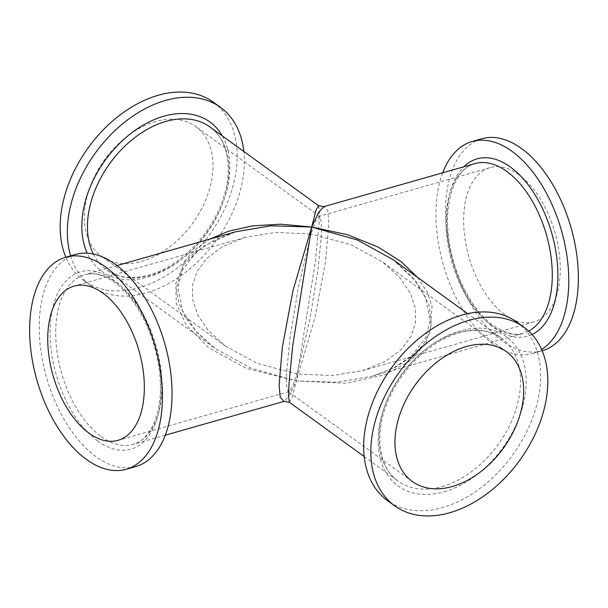 <?xml version="1.0" encoding="UTF-8"?>
<svg xmlns="http://www.w3.org/2000/svg" width="608" height="608" viewBox="0 0 608 608"><rect width="100%" height="100%" fill="white"/><g stroke="black" fill="none" stroke-linecap="round" stroke-linejoin="round"><path stroke-width="0.46" stroke-dasharray="3.04 2.28" d="M135.835 466.511A110.23 61.499 74.1 0 1 96.041 456.707A110.23 61.499 74.1 0 1 40.113 344.348A110.23 61.499 74.1 0 1 75.445 254.478M297.016 373.973L257.154 363.341L225.788 346.332L208.232 330.471L197.577 314.663L192.63 299.539L192.531 285.16L197.076 271.457L206.697 258.484L222.368 246.734L245.016 237.439L275.713 232.408L310.984 234.027L315.689 221.023L319.063 216.349L319.854 216.494L321.465 222.498L321.465 234.513L317.984 269.922L309.7 320.355L297.016 373.973L332.28 375.592L362.984 370.561L385.632 361.266L401.295 349.516L410.924 336.536L415.462 322.833L415.37 308.454L410.423 293.33L399.768 277.529L382.212 261.668L350.839 244.659L310.984 234.027L298.292 287.652L290.008 338.086L286.535 373.494L286.528 385.502L288.139 391.506L288.929 391.651L292.304 386.977L297.016 373.973M155.663 121.501A80.165 54.256 125.9 0 0 91.116 184.209A80.165 54.256 125.9 0 0 101.642 256.394A80.165 54.256 125.9 0 0 141.694 261.44A80.165 54.256 125.9 0 0 206.234 198.732A80.165 54.256 125.9 0 0 195.715 126.548A80.165 54.256 125.9 0 0 155.663 121.501M213.355 102.205A110.23 74.609 -54.1 0 1 227.825 201.453A110.23 74.609 -54.1 0 1 139.072 287.683A110.23 74.609 -54.1 0 1 84.003 280.736A110.23 74.609 -54.1 0 1 65.816 257.222M70.65 255.846A110.23 74.609 125.9 0 0 91.177 285.927A110.23 74.609 125.9 0 0 146.247 292.874A110.23 74.609 125.9 0 0 243.838 151.514M318.607 205.686L319.474 211.782L318.98 224.633L315.233 262.656L296.316 380.965L250.564 367.992L215.11 348.498L197.038 332.698L185.189 317.034L178.623 302.168L176.434 288.192L183.821 262.223L194.051 250.139L209.722 239.157M417.536 277.362L427.158 291.984L432.037 305.938L430.084 332.067L423.312 344.516L411.935 356.478L395.116 367.399L372.278 376.246L337.136 382.212L296.316 380.965L315.028 317.368L325.652 260.878L328.89 222.9L327.765 210.71L323.965 206.621M528.656 331.086A88.183 49.202 74.1 0 1 523.313 333.23L372.271 376.246L393.429 368.098L411.608 355.999L425.729 337.706L430.038 320.857L425.456 297.183L411.996 276.61L392.882 259.502M442.708 172.801A110.23 61.499 -105.9 0 0 492.754 343.718A110.23 61.499 -105.9 0 0 532.547 353.522A110.23 61.499 -105.9 0 0 541.614 349.471M542.176 350.778A110.23 61.499 74.1 0 1 542.146 350.793A110.23 61.499 74.1 0 1 502.352 340.989A110.23 61.499 74.1 0 1 446.432 228.631A110.23 61.499 74.1 0 1 481.764 138.761M518.936 174.8A80.165 44.726 -105.9 0 0 489.995 167.671A80.165 44.726 -105.9 0 0 464.299 233.031A80.165 44.726 -105.9 0 0 504.967 314.746A80.165 44.726 -105.9 0 0 533.915 321.875A80.165 44.726 -105.9 0 0 559.611 256.515A80.165 44.726 -105.9 0 0 518.936 174.8M516.823 322.073A110.23 74.609 -54.1 0 1 531.293 421.314A110.23 74.609 -54.1 0 1 442.548 507.543A110.23 74.609 -54.1 0 1 387.478 500.604M289.431 402.344L291.977 397.928L296.316 380.965L345.792 383.215L385.115 374.802L411.282 360.172L425.912 342.806L431.422 324.193L428.868 304.213L417.027 282.439L393.201 259.73M93.336 254.022A88.183 59.683 -54.1 0 0 106.499 269.808C117.838 277.864 132.042 279.596 149.104 275.006C178.577 267.132 209.722 236.223 221.791 202.441C233.875 170.757 228.372 139.627 209.973 126.981A88.183 59.683 -54.1 0 1 221.548 206.378A88.183 59.683 -54.1 0 1 150.556 275.363A88.183 59.683 -54.1 0 1 106.499 269.808L215.11 348.498L196.004 331.383L182.544 310.817L177.954 287.143L182.263 270.294L196.384 252.001L214.563 239.902L235.722 231.754L203.315 246.149L184.239 264.1L175.826 283.26L176.259 303.43L186.238 325.098L208.574 347.685L245.89 368.174L296.316 380.965L289.279 395.846L284.027 401.379M97.607 440.96A92.196 51.437 -105.9 0 0 160.603 400.307A92.196 51.437 -105.9 0 0 113.673 280.022A92.196 51.437 -105.9 0 0 50.684 320.674A92.196 51.437 -105.9 0 0 97.607 440.96M222.323 135.926A92.196 62.396 -54.1 0 1 216.433 217.117A92.196 62.396 -54.1 0 1 147.812 277.134A92.196 62.396 -54.1 0 1 87.225 253.209M491.477 325.386A88.183 49.202 74.1 0 1 446.736 235.501A88.183 49.202 74.1 0 1 475 163.605C456.289 167.876 443.582 199.568 448.674 237.462C452.679 273.182 471.907 310.574 493.476 325.637C506.912 333.845 516.861 336.376 523.313 333.23A88.183 49.202 74.1 0 1 491.477 325.386M532.03 334.514A92.196 51.437 74.1 0 1 494.327 327.978A92.196 51.437 74.1 0 1 449.487 247.243A92.196 51.437 74.1 0 1 463.775 166.805M444.121 491.804A92.196 62.396 125.9 0 0 525.738 390.382A92.196 62.396 125.9 0 0 460.18 330.866A92.196 62.396 125.9 0 0 378.564 432.296A92.196 62.396 125.9 0 0 444.121 491.804M442.077 486.575A88.183 59.683 125.9 0 0 513.076 417.59A88.183 59.683 125.9 0 0 501.501 338.192A88.183 59.683 125.9 0 0 457.444 332.637A88.183 59.683 125.9 0 0 386.445 401.622A88.183 59.683 125.9 0 0 398.02 481.019A88.183 59.683 125.9 0 0 442.077 486.575M101.156 436.552A88.183 49.202 -105.9 0 0 132.992 444.395A88.183 49.202 -105.9 0 0 161.264 372.499A88.183 49.202 -105.9 0 0 116.523 282.614A88.183 49.202 -105.9 0 0 84.687 274.77A88.183 49.202 -105.9 0 0 56.422 346.666A88.183 49.202 -105.9 0 0 101.156 436.552M245.016 237.439L74.085 286.125M225.788 346.332L101.642 256.394M319.854 216.494L195.715 126.548M91.177 285.927L84.003 280.736M532.547 353.522L542.146 350.793M489.995 167.671L319.063 216.349M533.915 321.875L362.984 370.561M506.35 351.606L382.212 261.668M412.285 481.452L288.139 391.506M364.162 456.486L398.02 481.019C377.439 467.104 373.426 429.993 390.549 395.337C404.525 365.537 432.524 340.153 458.888 332.994C475.958 328.404 490.162 330.136 501.501 338.192L467.636 313.66M165.285 435.199L132.992 444.395C149.857 440.352 162.192 414.344 160.208 380.798C158.81 342.456 138.305 298.809 114.517 282.363C100.343 272.544 90.417 272.962 84.687 274.77L116.979 265.574M288.929 391.651L118.005 440.329"/><path stroke-width="0.91" d="M86.442 459.435A110.23 61.499 -105.9 0 0 126.236 469.239A110.23 61.499 -105.9 0 0 161.568 379.369A110.23 61.499 -105.9 0 0 105.648 267.011A110.23 61.499 -105.9 0 0 65.846 257.207A110.23 61.499 -105.9 0 0 30.522 347.084A110.23 61.499 -105.9 0 0 86.442 459.435M65.846 257.207L75.445 254.478A110.23 61.499 74.1 0 1 115.246 264.282A110.23 61.499 74.1 0 1 171.167 376.633A110.23 61.499 74.1 0 1 135.835 466.511L126.236 469.239M89.057 433.2A80.165 44.726 74.1 0 1 48.389 351.485A80.165 44.726 74.1 0 1 74.085 286.125A80.165 44.726 74.1 0 1 103.026 293.254A80.165 44.726 74.1 0 1 143.701 374.969A80.165 44.726 74.1 0 1 118.005 440.329A80.165 44.726 74.1 0 1 89.057 433.2M65.816 257.222A110.23 74.609 -54.1 0 1 158.285 95.258A110.23 74.609 -54.1 0 1 213.355 102.205L220.522 107.396A110.23 74.609 125.9 0 0 165.452 100.457A110.23 74.609 125.9 0 0 70.65 255.846M243.838 151.514A110.23 74.609 125.9 0 0 220.522 107.396M209.722 239.157L228.532 231.245L252.343 225.88L280.774 224.192L311.684 227.035L316.038 210.018L318.607 205.686M528.656 331.086A88.183 49.202 74.1 0 0 550.985 256.363A88.183 49.202 74.1 0 0 506.836 171.448A88.183 49.202 74.1 0 0 475 163.605L323.965 206.621L318.721 212.154L311.684 227.035L347.373 234.68L378.032 247.015L401.318 261.774L417.536 277.362M541.614 349.471A110.23 61.499 -105.9 0 0 566.8 255.094A110.23 61.499 -105.9 0 0 511.959 151.293A110.23 61.499 -105.9 0 0 472.165 141.489A110.23 61.499 -105.9 0 0 442.708 172.801M472.165 141.489L481.764 138.761A110.23 61.499 74.1 0 1 521.558 148.565A110.23 61.499 74.1 0 1 577.478 260.893A110.23 61.499 74.1 0 1 542.176 350.778M466.306 346.56A80.165 54.256 -54.1 0 1 506.35 351.606A80.165 54.256 -54.1 0 1 516.876 423.791A80.165 54.256 -54.1 0 1 452.337 486.499A80.165 54.256 -54.1 0 1 412.285 481.452A80.165 54.256 -54.1 0 1 401.759 409.268A80.165 54.256 -54.1 0 1 466.306 346.56M449.715 512.742A110.23 74.609 125.9 0 0 538.46 426.512A110.23 74.609 125.9 0 0 523.99 327.264A110.23 74.609 125.9 0 0 468.92 320.317A110.23 74.609 125.9 0 0 380.175 406.547A110.23 74.609 125.9 0 0 394.645 505.795A110.23 74.609 125.9 0 0 449.715 512.742M394.645 505.795L387.478 500.604A110.23 74.609 -54.1 0 1 373.008 401.356A110.23 74.609 -54.1 0 1 461.753 315.126A110.23 74.609 -54.1 0 1 516.823 322.073L523.99 327.264M393.201 259.73L357.428 240.008L311.684 227.035L292.744 345.488L289.005 383.511L288.526 396.325L289.431 402.344M392.89 259.502L467.636 313.66M364.162 456.486L289.408 402.329L284.027 401.379L280.235 397.29L279.102 385.092L282.348 347.115L292.972 290.632L311.684 227.035L270.856 225.788L235.722 231.754L116.979 265.574M87.225 253.209A92.196 62.396 -54.1 0 1 163.879 116.196A92.196 62.396 -54.1 0 1 222.323 135.926M93.336 254.022A88.183 59.683 -54.1 0 1 165.916 121.425A88.183 59.683 -54.1 0 1 209.973 126.981L318.584 205.671L323.965 206.621M463.775 166.805A92.196 51.437 74.1 0 1 510.386 167.04A92.196 51.437 74.1 0 1 556.685 256.926A92.196 51.437 74.1 0 1 532.03 334.514M284.027 401.379L165.285 435.199"/></g></svg>
